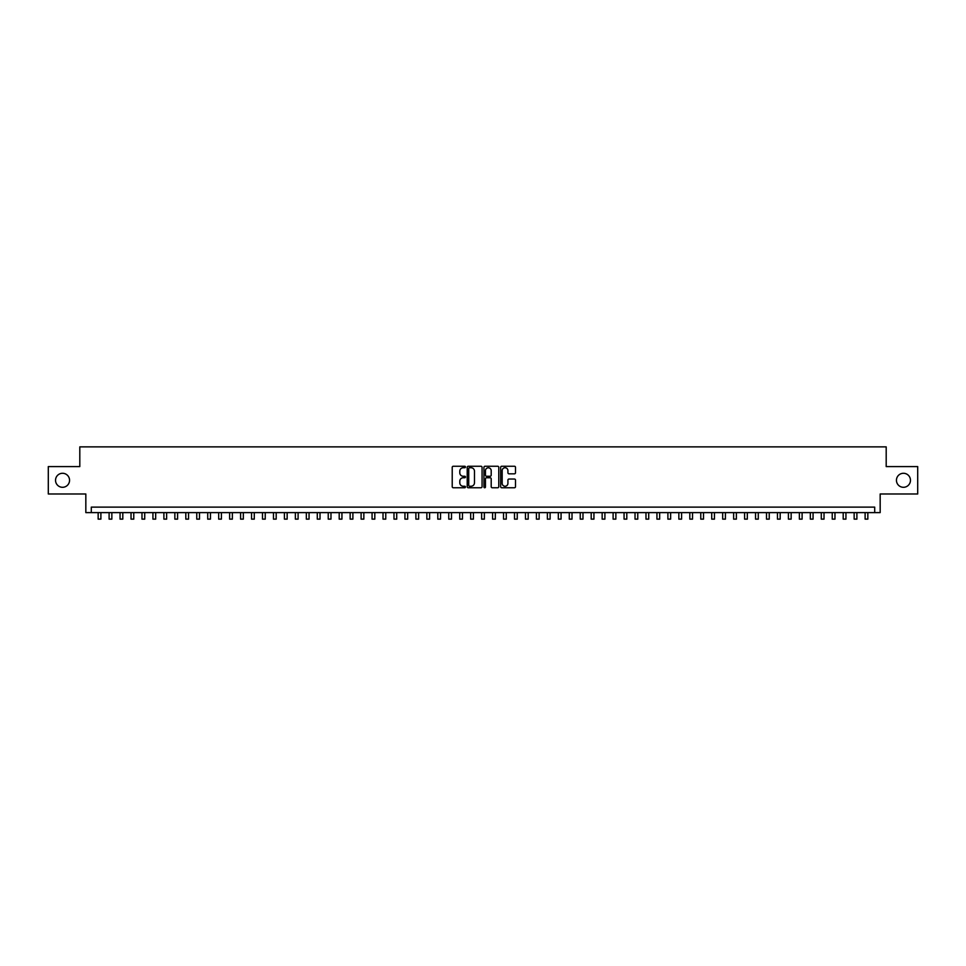 <?xml version="1.0" encoding="UTF-8"?>
<svg xmlns="http://www.w3.org/2000/svg" width="966" height="966" viewBox="0 0 966 966"><rect width="100%" height="100%" fill="white"/><g stroke="black" fill="none" stroke-linecap="round" stroke-linejoin="round"><path stroke-width="1.45" d="M465.467 467.001A0.749 0.749 0 0 0 464.718 466.252L453.296 466.252A1.075 1.075 0 0 0 452.221 467.327L452.221 486.683A1.075 1.075 0 0 0 453.296 487.758L464.718 487.758A0.749 0.749 0 0 0 465.467 487.009A0.749 0.749 0 0 0 464.718 486.248L463.233 486.248A3.441 3.441 0 0 1 459.792 482.807L459.792 481.201A3.441 3.441 0 0 1 463.233 477.759L464.718 477.759A0.749 0.749 0 0 0 465.467 476.999A0.749 0.749 0 0 0 464.718 476.25L463.233 476.25A3.441 3.441 0 0 1 459.792 472.809L459.792 471.191A3.441 3.441 0 0 1 463.233 467.749L464.718 467.749A0.749 0.749 0 0 0 465.467 467.001M896.448 480.283A7.016 7.016 0 0 0 903.452 487.299A7.016 7.016 0 0 0 910.467 480.283A7.016 7.016 0 0 0 903.452 473.28A7.016 7.016 0 0 0 896.448 480.283M55.533 480.283A7.016 7.016 0 0 0 62.548 487.299A7.016 7.016 0 0 0 69.552 480.283A7.016 7.016 0 0 0 62.548 473.28A7.016 7.016 0 0 0 55.533 480.283M514.431 473.823A1.075 1.075 0 0 0 515.506 472.748L515.506 467.327A1.075 1.075 0 0 0 514.431 466.252L501.74 466.252A1.075 1.075 0 0 0 500.666 467.327L500.666 486.683A1.075 1.075 0 0 0 501.74 487.758L514.431 487.758A1.075 1.075 0 0 0 515.506 486.683L515.506 480.126A1.075 1.075 0 0 0 514.431 479.039L508.997 479.039A1.075 1.075 0 0 0 507.923 480.126L507.923 483.374A2.874 2.874 0 0 1 505.049 486.248A2.874 2.874 0 0 1 502.175 483.374L502.175 470.635A2.874 2.874 0 0 1 505.049 467.749A2.874 2.874 0 0 1 507.923 470.635L507.923 472.748A1.075 1.075 0 0 0 508.997 473.823L514.431 473.823M874.701 512.608L880.171 512.608L880.171 493.988L917.7 493.988L917.7 466.59L886.196 466.59L886.196 446.872L79.804 446.872L79.804 466.59L48.3 466.59L48.3 493.988L85.829 493.988L85.829 512.608L874.701 512.608L874.701 507.126L91.299 507.126L91.299 512.608M482.058 467.327A1.075 1.075 0 0 0 480.983 466.252L468.293 466.252A1.075 1.075 0 0 0 467.218 467.327L467.218 486.683A1.075 1.075 0 0 0 468.293 487.758L480.983 487.758A1.075 1.075 0 0 0 482.058 486.683L482.058 467.327M485.017 466.252L497.707 466.252A1.075 1.075 0 0 1 498.782 467.327L498.782 486.683A1.075 1.075 0 0 1 497.707 487.758L492.274 487.758A1.075 1.075 0 0 1 491.199 486.683L491.199 478.834A1.075 1.075 0 0 0 490.124 477.759L486.526 477.759A1.075 1.075 0 0 0 485.451 478.834L485.451 487.009A0.749 0.749 0 0 1 484.69 487.758A0.749 0.749 0 0 1 483.942 487.009L483.942 467.327A1.075 1.075 0 0 1 485.017 466.252M469.476 467.749A0.749 0.749 0 0 0 468.727 468.51L468.727 485.5A0.749 0.749 0 0 0 469.476 486.248L471.034 486.248A3.441 3.441 0 0 0 474.475 482.807L474.475 471.191A3.441 3.441 0 0 0 471.034 467.749L469.476 467.749M491.199 470.684A2.874 2.874 0 0 0 488.325 467.81A2.874 2.874 0 0 0 485.451 470.684L485.451 475.175A1.075 1.075 0 0 0 486.526 476.25L490.124 476.25A1.075 1.075 0 0 0 491.199 475.175L491.199 470.684M98.158 512.608L98.158 519.128L100.887 519.128L100.887 512.608M109.11 512.608L109.11 519.128L111.851 519.128L111.851 512.608M120.062 512.608L120.062 519.128L122.803 519.128L122.803 512.608M131.026 512.608L131.026 519.128L133.767 519.128L133.767 512.608M141.978 512.608L141.978 519.128L144.719 519.128L144.719 512.608M152.93 512.608L152.93 519.128L155.671 519.128L155.671 512.608M163.894 512.608L163.894 519.128L166.635 519.128L166.635 512.608M174.846 512.608L174.846 519.128L177.587 519.128L177.587 512.608M185.81 512.608L185.81 519.128L188.539 519.128L188.539 512.608M196.762 512.608L196.762 519.128L199.503 519.128L199.503 512.608M207.714 512.608L207.714 519.128L210.455 519.128L210.455 512.608M218.678 512.608L218.678 519.128L221.407 519.128L221.407 512.608M229.63 512.608L229.63 519.128L232.371 519.128L232.371 512.608M240.582 512.608L240.582 519.128L243.323 519.128L243.323 512.608M251.546 512.608L251.546 519.128L254.287 519.128L254.287 512.608M262.498 512.608L262.498 519.128L265.239 519.128L265.239 512.608M273.463 512.608L273.463 519.128L276.191 519.128L276.191 512.608M284.415 512.608L284.415 519.128L287.156 519.128L287.156 512.608M295.367 512.608L295.367 519.128L298.108 519.128L298.108 512.608M306.331 512.608L306.331 519.128L309.06 519.128L309.06 512.608M317.283 512.608L317.283 519.128L320.024 519.128L320.024 512.608M328.235 512.608L328.235 519.128L330.976 519.128L330.976 512.608M339.199 512.608L339.199 519.128L341.94 519.128L341.94 512.608M350.151 512.608L350.151 519.128L352.892 519.128L352.892 512.608M361.103 512.608L361.103 519.128L363.844 519.128L363.844 512.608M372.067 512.608L372.067 519.128L374.808 519.128L374.808 512.608M383.019 512.608L383.019 519.128L385.76 519.128L385.76 512.608M393.983 512.608L393.983 519.128L396.712 519.128L396.712 512.608M404.935 512.608L404.935 519.128L407.676 519.128L407.676 512.608M415.887 512.608L415.887 519.128L418.628 519.128L418.628 512.608M426.851 512.608L426.851 519.128L429.592 519.128L429.592 512.608M437.803 512.608L437.803 519.128L440.544 519.128L440.544 512.608M448.755 512.608L448.755 519.128L451.496 519.128L451.496 512.608M459.719 512.608L459.719 519.128L462.46 519.128L462.46 512.608M470.671 512.608L470.671 519.128L473.412 519.128L473.412 512.608M481.636 512.608L481.636 519.128L484.364 519.128L484.364 512.608M492.588 512.608L492.588 519.128L495.329 519.128L495.329 512.608M503.54 512.608L503.54 519.128L506.281 519.128L506.281 512.608M514.504 512.608L514.504 519.128L517.245 519.128L517.245 512.608M525.456 512.608L525.456 519.128L528.197 519.128L528.197 512.608M536.408 512.608L536.408 519.128L539.149 519.128L539.149 512.608M547.372 512.608L547.372 519.128L550.113 519.128L550.113 512.608M558.324 512.608L558.324 519.128L561.065 519.128L561.065 512.608M569.288 512.608L569.288 519.128L572.017 519.128L572.017 512.608M580.24 512.608L580.24 519.128L582.981 519.128L582.981 512.608M591.192 512.608L591.192 519.128L593.933 519.128L593.933 512.608M602.156 512.608L602.156 519.128L604.897 519.128L604.897 512.608M613.108 512.608L613.108 519.128L615.849 519.128L615.849 512.608M624.06 512.608L624.06 519.128L626.801 519.128L626.801 512.608M635.024 512.608L635.024 519.128L637.765 519.128L637.765 512.608M645.976 512.608L645.976 519.128L648.717 519.128L648.717 512.608M656.94 512.608L656.94 519.128L659.669 519.128L659.669 512.608M667.892 512.608L667.892 519.128L670.633 519.128L670.633 512.608M678.844 512.608L678.844 519.128L681.585 519.128L681.585 512.608M689.809 512.608L689.809 519.128L692.537 519.128L692.537 512.608M700.761 512.608L700.761 519.128L703.502 519.128L703.502 512.608M711.713 512.608L711.713 519.128L714.454 519.128L714.454 512.608M722.677 512.608L722.677 519.128L725.418 519.128L725.418 512.608M733.629 512.608L733.629 519.128L736.37 519.128L736.37 512.608M744.593 512.608L744.593 519.128L747.322 519.128L747.322 512.608M755.545 512.608L755.545 519.128L758.286 519.128L758.286 512.608M766.497 512.608L766.497 519.128L769.238 519.128L769.238 512.608M777.461 512.608L777.461 519.128L780.19 519.128L780.19 512.608M788.413 512.608L788.413 519.128L791.154 519.128L791.154 512.608M799.365 512.608L799.365 519.128L802.106 519.128L802.106 512.608M810.329 512.608L810.329 519.128L813.07 519.128L813.07 512.608M821.281 512.608L821.281 519.128L824.022 519.128L824.022 512.608M832.233 512.608L832.233 519.128L834.974 519.128L834.974 512.608M843.197 512.608L843.197 519.128L845.938 519.128L845.938 512.608M854.149 512.608L854.149 519.128L856.89 519.128L856.89 512.608M865.113 512.608L865.113 519.128L867.842 519.128L867.842 512.608"/></g></svg>
